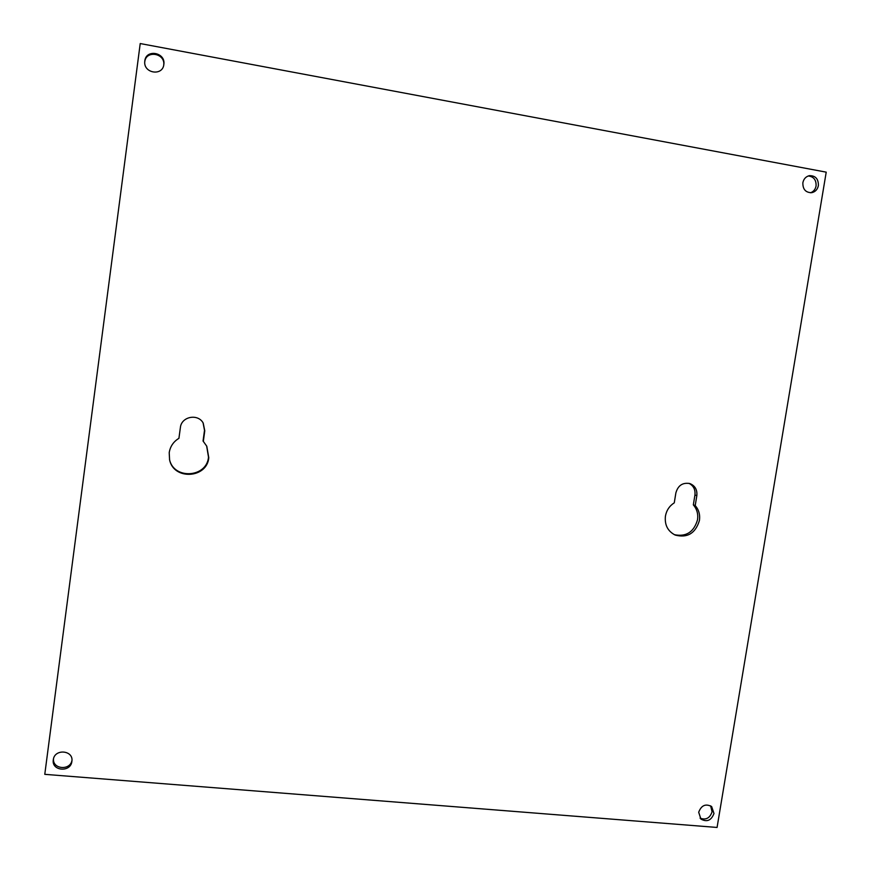 <?xml version="1.0" encoding="UTF-8"?>
<svg xmlns="http://www.w3.org/2000/svg" width="871" height="871" viewBox="0 0 871 871"><rect width="100%" height="100%" fill="white"/><g stroke="black" fill="none" stroke-linecap="round" stroke-linejoin="round"><path stroke-width="1.31" d="M695.221 505.55L696.833 495.653C697.377 489.763 695.069 485.746 689.93 483.59C682.733 482.294 678.041 485.387 675.874 492.888L674.274 502.828C669.429 505.942 666.478 510.395 665.422 516.155C664.529 524.984 667.796 531.288 675.221 535.077C687.426 538.202 695.494 533.346 699.424 520.51C700.24 514.739 698.836 509.764 695.221 505.55L693.338 504.875L694.938 495C695.494 489.6 693.512 485.713 688.972 483.329M674.317 534.663C686.152 537.069 693.893 532.105 697.529 519.769C698.335 514.032 696.942 509.067 693.338 504.875M203.313 441.499L204.772 430.786L203.215 423.099C198.044 413.268 181.342 416.501 180.384 427.574L178.925 438.331C173.449 441.662 170.204 446.453 169.214 452.691L169.584 459.79C173.579 480.4 207.004 478.527 208.79 457.754L206.786 446.246L203.052 440.998L204.511 430.318L203.085 422.881M169.507 459.507C173.775 479.823 206.743 477.733 208.507 457.188L206.645 445.985M144.804 60.97L144.738 61.656C143.595 73.447 162.692 76.3 163.824 64.552L163.835 64.487C165.904 52.423 145.958 48.689 144.804 60.97M163.748 64.987C165.327 53.12 145.86 49.865 144.76 61.863L144.728 62.102M802.866 182.736C802.714 189.312 805.653 192.633 811.663 192.698C815.278 191.892 817.521 189.53 818.381 185.599C818.511 178.925 815.517 175.604 809.409 175.659C805.882 176.53 803.693 178.882 802.866 182.736M810.509 192.785C813.525 191.653 815.376 189.388 816.073 185.991C816.345 179.981 813.743 176.639 808.277 175.964M53.294 759.85C51.367 771.151 70.856 772.697 71.879 761.363L71.89 761.33C73.785 750.279 54.764 748.396 53.338 759.534L53.294 759.85M53.512 758.717C52.325 769.224 70.061 770.9 71.955 760.503M698.694 812.251L700.915 819.078C706.936 822.355 711.291 820.493 713.98 813.492L711.651 806.568C705.652 803.421 701.329 805.316 698.694 812.251M700.055 818.141C705.88 820.297 709.887 818.185 712.075 811.826L710.638 805.838M717.073 827.45L44.78 774.341L140.22 43.55L826.22 172.153L717.073 827.45M696.833 495.653L694.938 495"/></g></svg>
